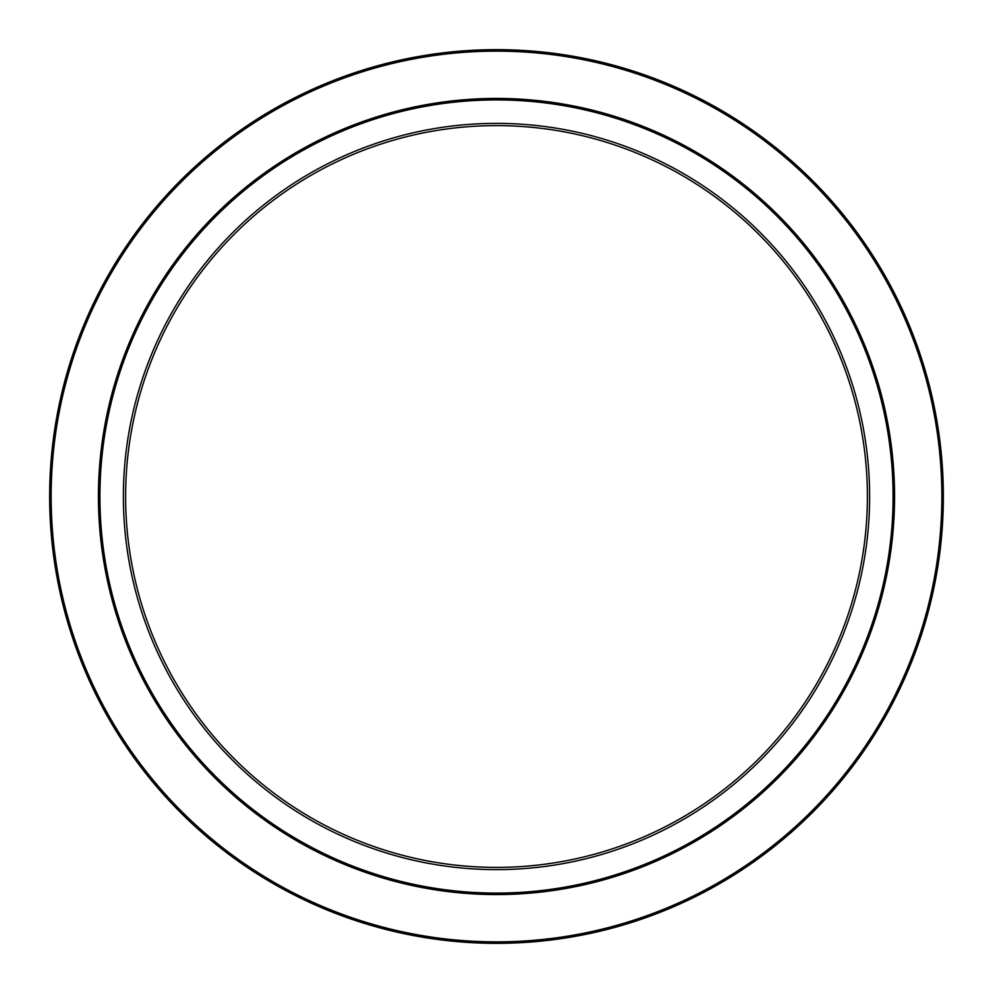 <?xml version="1.0" encoding="UTF-8"?>
<svg xmlns="http://www.w3.org/2000/svg" width="993" height="993" viewBox="0 0 993 993"><rect width="100%" height="100%" fill="white"/><g stroke="black" fill="none" stroke-linecap="round" stroke-linejoin="round"><path stroke-width="1.49" d="M496.5 125.615A370.885 370.885 0 0 0 125.615 496.5A370.885 370.885 0 0 0 496.5 867.385A370.885 370.885 0 0 0 867.385 496.5A370.885 370.885 0 0 0 496.5 125.615M292.426 808.861A373.12 373.12 0 0 0 808.861 700.574A373.12 373.12 0 0 0 700.574 184.139A373.12 373.12 0 0 0 184.139 292.426A373.12 373.12 0 0 0 292.426 808.861M714.215 163.249A398.069 398.069 0 0 1 829.751 714.215A398.069 398.069 0 0 1 278.785 829.751A398.069 398.069 0 0 1 163.249 278.785A398.069 398.069 0 0 1 714.215 163.249M279.592 828.51A396.579 396.579 0 0 0 828.51 713.408A396.579 396.579 0 0 0 713.408 164.49A396.579 396.579 0 0 0 164.49 279.592A396.579 396.579 0 0 0 279.592 828.51M740.083 123.653A445.361 445.361 0 0 0 123.653 252.917A445.361 445.361 0 0 0 252.917 869.347A445.361 445.361 0 0 0 869.347 740.083A445.361 445.361 0 0 0 740.083 123.653M252.098 870.588A446.85 446.85 0 0 1 122.412 252.098A446.85 446.85 0 0 1 740.902 122.412A446.85 446.85 0 0 1 870.588 740.902A446.85 446.85 0 0 1 252.098 870.588"/></g></svg>
